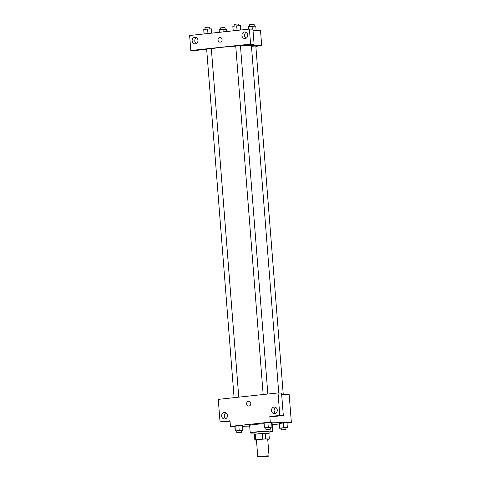 <?xml version="1.0" encoding="UTF-8"?>
<svg xmlns="http://www.w3.org/2000/svg" width="481" height="481" viewBox="0 0 481 481"><rect width="100%" height="100%" fill="white"/><g stroke="black" fill="none" stroke-linecap="round" stroke-linejoin="round"><path stroke-width="0.72" d="M258.435 456.95A5.652 0.307 -4.5 0 1 257.78 456.86A5.652 0.307 -4.5 0 1 263.39 456.108A5.652 0.307 -4.5 0 1 269.047 455.97A5.652 0.307 -4.5 0 1 264.784 456.607A5.652 0.307 -4.5 0 1 258.435 456.95M257.78 456.86L256.451 439.977A5.652 0.307 -4.5 0 1 262.061 439.231A5.652 0.307 -4.5 0 1 267.719 439.093L269.047 455.97M267.737 439.309L268.434 439.231A7.293 0.397 -4.5 0 0 269.33 439.003L265.632 438.912A7.293 0.397 -4.5 0 0 262.728 439.087L255.736 439.838A7.293 0.397 -4.5 0 0 254.84 440.067L256.463 440.109M262.728 439.087L262.283 433.465L255.297 434.211L255.736 439.838M255.297 434.211A7.293 0.397 -4.5 0 0 254.401 434.445L254.84 440.067M262.283 433.465A7.293 0.397 -4.5 0 1 265.187 433.285L265.632 438.912M269.33 439.003L268.885 433.375L265.187 433.285M268.891 433.447A7.534 0.409 175.5 0 0 269.156 433.315A7.534 0.409 175.5 0 0 258.129 433.82A7.534 0.409 175.5 0 0 254.13 434.499A7.534 0.409 175.5 0 0 254.413 434.59M254.13 434.499L253.98 432.623A7.534 0.409 -4.5 0 1 257.984 431.944A7.534 0.409 -4.5 0 1 269.011 431.445L269.156 433.315M254.016 433.08A11.303 0.613 -4.5 0 1 251.533 433.104A11.303 0.613 -4.5 0 1 250.228 432.918A11.303 0.613 -4.5 0 1 261.448 431.421A11.303 0.613 -4.5 0 1 272.763 431.144A11.303 0.613 -4.5 0 1 269.047 431.902M250.228 432.918L249.633 425.42A11.303 0.613 -4.5 0 1 263.961 423.701M271.675 423.502A11.303 0.613 -4.5 0 1 272.174 423.647L272.763 431.144M287.007 423.124L291.372 422.655L270.286 422.126L230.441 426.406L234.848 426.521M242.598 426.713L249.753 426.894M272.258 424.705L279.341 423.947M241.396 430.567L242.869 430.176L242.502 425.493L238.829 425.649L234.83 426.316L235.203 431L236.7 430.934M270.484 427.447L271.957 427.056L271.591 422.366L267.911 422.528L263.919 423.19L264.291 427.88L265.789 427.813M285.876 427.831L287.349 427.441L286.977 422.751L283.303 422.913L279.311 423.575L279.677 428.264L281.181 428.198M283.321 415.518L279.804 415.434L278.036 392.953L281.547 393.043L283.321 415.518L273.358 416.588L269.841 416.504L270.286 422.126M281.65 394.336L289.153 394.522L291.372 422.655M268.302 393.999L278.036 392.953M275.775 407.431A3.295 2.916 -88.6 0 0 274.11 410.72A3.295 2.916 -88.6 0 0 275.625 413.311M271.476 410.654A3.295 2.916 -88.6 0 0 274.302 413.636A3.295 2.916 -88.6 0 0 277.296 410.413A3.295 2.916 -88.6 0 0 274.465 407.046A3.295 2.916 -88.6 0 0 271.476 410.654M269.841 416.504L279.804 415.434M268.073 393.993L218.266 399.374L220.039 421.855L230.032 421.242M220.039 421.855L229.996 420.785L230.441 426.406M225.968 412.782A3.295 2.916 -88.6 0 0 224.302 416.071A3.295 2.916 -88.6 0 0 225.817 418.662M221.669 416.005A3.295 2.916 -88.6 0 0 224.495 418.987A3.295 2.916 -88.6 0 0 227.489 415.764A3.295 2.916 -88.6 0 0 224.657 412.397A3.295 2.916 -88.6 0 0 221.669 416.005M248.797 401.28A2.357 2.08 -88.6 0 0 248.557 401.292A2.357 2.08 91.4 0 1 250.823 403.691A2.357 2.08 91.4 0 1 246.657 403.721A2.357 2.08 91.4 0 1 248.557 401.292A2.357 2.08 -88.6 0 0 248.683 405.994M211.357 48.918A20.274 1.1 -4.5 0 1 235.75 46.128M240.452 45.851A20.274 1.1 -4.5 0 1 251.449 45.966L278.758 392.971M263.167 394.522L235.738 45.99L238.077 45.677L240.434 45.617L267.851 394.017M234.079 397.649L206.65 49.11L208.988 48.797L211.345 48.743L238.768 397.144M251.473 46.278L255.826 46.002L283.243 394.372M200.775 49.435L250.583 44.114L249.398 29.082L189.628 35.504L190.813 50.535L200.775 49.435L206.686 49.585M255.85 46.308L261.7 45.683L244.36 45.25M220.166 37.44A2.357 2.08 -88.6 0 0 218.031 40.013A2.357 2.08 91.4 0 1 220.166 37.44A2.357 2.08 91.4 0 1 220.045 42.148A2.357 2.08 91.4 0 1 218.031 40.013A2.357 2.08 -88.6 0 0 220.045 42.148M241.955 35.552A3.295 2.916 91.4 0 1 244.943 31.944A3.295 2.916 91.4 0 1 247.775 35.311A3.295 2.916 91.4 0 1 244.781 38.54A3.295 2.916 91.4 0 1 241.955 35.552M192.147 40.903A3.295 2.916 91.4 0 1 195.136 37.296A3.295 2.916 91.4 0 1 197.968 40.663A3.295 2.916 91.4 0 1 194.973 43.891A3.295 2.916 91.4 0 1 192.147 40.903M246.254 32.335A3.295 2.916 -88.6 0 0 244.588 35.618A3.295 2.916 -88.6 0 0 246.104 38.215M196.446 37.686A3.295 2.916 -88.6 0 0 194.787 40.969A3.295 2.916 -88.6 0 0 196.296 43.567M204.287 49.525L194.33 50.625L190.813 50.535M204.287 49.555L200.775 49.465M240.62 45.184L244.132 45.274L254.094 44.204L252.91 29.167L249.398 29.082M254.094 44.204L250.583 44.114M261.7 45.683L260.522 30.676L253.018 30.489M226.852 31.499L226.671 29.209L219.162 29.78L219.186 32.323M222.998 29.371L223.196 31.896M219.162 29.78L219.366 32.305M220.478 29.642L220.346 27.928L222.679 27.615L225.036 27.561L225.174 29.275M256.114 30.568L255.76 26.082L248.25 26.659L248.274 29.203M252.086 26.245L252.315 29.155M248.25 26.659L248.449 29.179M249.567 26.515L249.429 24.802L251.767 24.489L254.124 24.435L254.263 26.148M211.622 33.141L211.285 28.824L203.776 29.395L203.956 33.965M207.606 28.986L207.966 33.532M203.776 29.395L204.13 33.941M205.086 29.257L204.954 27.543L207.293 27.231L209.65 27.177L209.782 28.89M240.71 30.014L240.368 25.697L236.694 25.86L232.864 26.275L233.038 30.838M236.694 25.86L237.055 30.405M232.864 26.275L233.219 30.82M234.175 26.13L234.043 24.417L236.375 24.104L238.738 24.05L238.871 25.764M287.349 427.441L279.677 428.264M281.313 429.912L281.163 428.036L283.501 427.723L285.858 427.663L286.009 429.539L281.313 429.912L286.009 429.539M286.977 422.751L283.303 422.913L283.676 427.603M283.303 422.913L279.467 423.322L279.84 428.012M242.869 430.176L235.203 431M236.838 432.653L236.688 430.778L239.027 430.465L241.384 430.405L241.534 432.281L236.838 432.653L241.534 432.281M242.502 425.493L238.829 425.649L239.195 430.339M238.829 425.649L234.993 426.064L235.359 430.754M271.957 427.056L264.291 427.88M265.921 429.527L265.777 427.651L268.115 427.338L270.472 427.278L270.617 429.154L265.921 429.527L270.617 429.154M271.591 422.366L267.911 422.528L268.284 427.218M267.911 422.528L264.081 422.937L264.448 427.627"/></g></svg>
